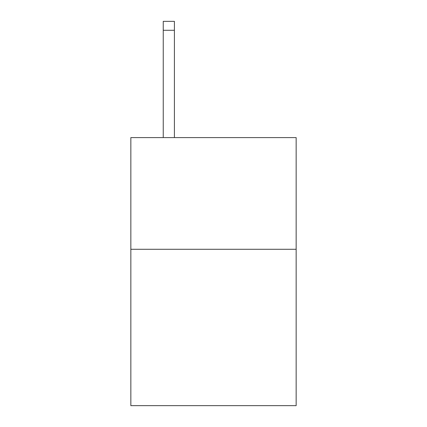 <?xml version="1.0" encoding="UTF-8"?>
<svg xmlns="http://www.w3.org/2000/svg" width="427" height="427" viewBox="0 0 427 427"><rect width="100%" height="100%" fill="white"/><g stroke="black" fill="none" stroke-linecap="round" stroke-linejoin="round"><path stroke-width="0.64" d="M296.151 249.283L296.151 405.65L130.849 405.65L130.849 137.595L296.151 137.595L296.151 249.283L130.849 249.283M174.408 137.595L174.408 30.285L163.242 30.285L163.242 21.35L174.408 21.35L174.408 30.285M163.242 137.595L163.242 30.285"/></g></svg>

